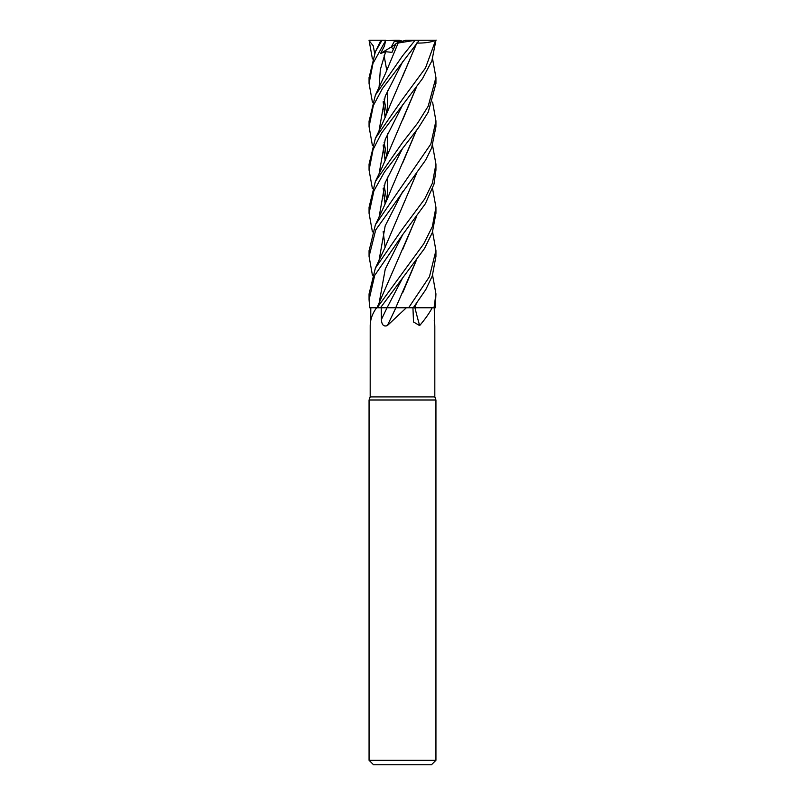 <?xml version="1.0" encoding="UTF-8"?>
<svg xmlns="http://www.w3.org/2000/svg" width="805" height="805" viewBox="0 0 805 805"><rect width="100%" height="100%" fill="white"/><g stroke="black" fill="none" stroke-linecap="round" stroke-linejoin="round"><path stroke-width="1.21" d="M432.587 231.86L435.938 250.566L429.447 276.709L408.638 307.762L395.758 307.671L408.558 307.762L406.354 307.762L387.336 325.592C383.663 326.88 381.681 324.838 381.409 319.484L381.228 307.762L395.909 307.762M416.205 303.877L414.766 307.671L434.237 307.762L414.857 307.762L435.304 307.762L435.938 293.916L434.036 307.762M416.064 304.059L414.817 307.671L413.357 307.671L414.857 307.762M370.723 320.611L370.793 307.762L376.629 307.762C372.494 313.326 370.35 319.273 370.199 325.592L370.179 396.925L369.062 399.994L435.938 399.994L435.938 760.292L369.062 760.292L373.52 764.75L431.48 764.75L435.938 760.292M370.179 396.925L434.821 396.925L435.938 399.994M434.277 320.611L434.801 326.277M434.63 325.361A565.452 536.291 36 0 0 434.801 325.592L434.207 307.762M432.215 307.762C429.236 313.326 425.04 319.273 419.636 325.592L413.529 321.98L412.935 307.762M376.629 307.762L380.483 307.762L424.436 248.624L432.325 232.605L435.938 213.305L435.938 207.277L432.345 226.618L423.712 243.915L377.102 307.762M416.064 260.88L395.728 307.762L406.354 307.762M395.879 307.762A565.452 176.959 -74.3 0 1 387.336 325.592M408.638 307.762L414.786 307.762M414.947 307.762A565.452 359.342 -70.6 0 0 419.636 325.592M370.793 307.762L377.042 307.711L369.696 307.762L369.062 299.752L374.697 275.411L402.5 234.869L425.362 203.735L433.996 184.154L435.938 170.117L435.938 164.14L432.406 183.198L424.638 199.087L402.51 228.882L375.382 268.105L369.062 293.916L369.062 299.752M379.588 307.762L387.074 307.701L379.588 307.762M381.228 307.762L380.483 307.762M401.967 41.367L397.429 42.504L399.129 41.367L401.967 41.367M372.413 102.124L369.062 83.509L372.957 63.454L385.595 40.642L384.488 45.915L380.614 53.432L385.635 51.721L391.975 52.345L396.05 43.42L402.5 41.216L399.27 40.25L395.003 40.25L391.27 47.012L393.303 49.367L391.27 47.012L394.329 41.367L399.129 41.367M380.614 53.432L395.577 44.416M394.973 40.29L395.637 41.367M385.595 40.642L395.003 40.25M372.413 58.916L369.062 40.25L385.837 40.25M381.993 40.25L375.372 51.762L369.062 77.733M432.587 188.722L435.938 207.277M432.587 145.524L435.938 164.14M413.287 307.762L425.805 289.589L432.265 276.024L435.938 256.443L435.938 250.908M372.413 145.524L369.062 126.727L373.349 105.576L382.405 88.59L419.274 40.25L435.938 40.25M402.5 41.216L405.73 40.25L419.274 40.25M415.118 40.25L402.5 55.917L375.382 95.121L369.062 121.334M372.413 275.159L369.062 256.443L375.724 229.918L425.603 160.135L431.621 148.029L435.938 126.727L435.938 120.921L430.836 144.055L375.382 224.776L369.062 250.908M432.587 102.124L435.938 120.921M432.587 275.159L435.938 293.916M372.413 188.722L369.062 170.117L373.047 149.66L381.54 133.097L422.504 78.608L431.852 60.939L435.938 40.341M435.626 40.25L425.493 68.002L402.5 99.216L375.382 138.329L369.062 164.14L369.062 170.117M372.413 231.86L369.062 213.305L373.892 190.876L384.448 172.018L418.439 127.824L428.25 112.126L435.938 83.509L435.938 77.733M432.587 58.916L435.938 77.532L428.19 106.22L417.735 122.964L402.5 142.566L375.372 181.477L369.062 207.277L369.062 213.315M395.849 307.671L387.054 307.762M375.372 51.762L380.151 41.88L381.842 40.31M416.195 217.551L377.022 307.752M416.074 217.722L402.651 249.52M369.062 40.642L373.238 45.825L374.647 53.331M402.691 234.627L385.263 269.041L379.064 303.455L385.263 269.041L402.691 234.637M416.688 43.068C424.939 43.208 431.42 42.212 436.119 40.079M416.195 44.577L390.485 104.368C385.223 117.52 380.191 128.84 375.382 138.329M383.17 145.172L385.122 160.758M416.074 44.738L402.48 76.827M383.261 144.91L385.182 160.608M410.288 52.144L411.124 51.107M402.691 61.703L385.253 96.087L379.064 130.48L385.253 96.087L402.691 61.703M384.176 154.812L385.816 159.159L384.176 154.812M416.064 131.094L390.495 190.986C388.06 197.738 383.019 208.998 375.372 224.776M402.691 148.201L385.162 182.665L379.064 217.129M416.205 130.903L402.651 163.063M383.16 231.528L385.122 247.306M416.195 174.232L384.317 249.067L375.382 268.105M402.299 206.955L416.064 174.403M402.691 191.499L385.182 225.883L379.064 260.267M416.074 87.946L382.365 166.897L375.372 181.477M383.261 188.098L385.193 203.776M402.681 104.861L385.243 139.335L379.064 173.81L385.243 139.335L402.681 104.861M384.176 198.151L385.816 202.367L384.176 198.151M416.195 87.775L402.661 119.865M383.17 188.38L385.122 203.927M383.261 101.511L385.182 117.47M396.05 43.42L398.183 43.037M385.635 51.721L380.352 69.532L379.064 87.332L380.352 69.532L385.635 51.721M384.166 111.633L385.816 116.031L384.166 111.633M402.691 277.836L387.074 307.701L402.681 277.846M398.213 43.017L414.947 40.31M398.143 43.068L385.384 73.688L375.382 95.131M383.16 101.802L385.122 117.6M416.195 260.699L402.661 292.839M413.378 307.651L414.827 307.651M387.024 307.762A564.647 176.708 -74.3 0 1 381.409 319.484M434.821 326.116L434.821 396.925M369.062 399.994L369.062 760.292M387.457 90.754L387.457 112.157L387.457 90.754M387.457 133.892L387.457 155.295L387.457 133.892M387.457 177.1L387.457 198.644L387.457 177.1M369.062 83.509L369.062 77.532M386.782 70.548L384.126 55.716M386.782 156.884L384.126 142.374M386.782 200.173L384.126 185.512M386.782 113.767L384.126 99.035M369.062 256.443L369.062 250.556M369.062 126.727L369.062 120.921"/></g></svg>
